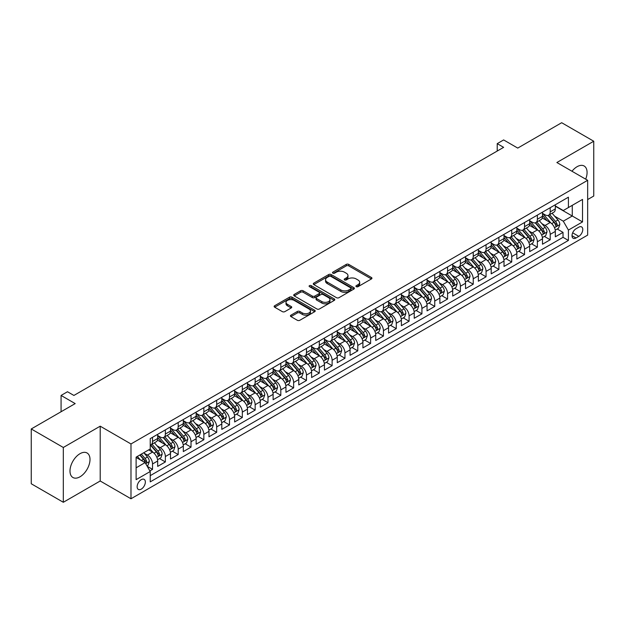 <?xml version="1.0" encoding="UTF-8"?>
<svg xmlns="http://www.w3.org/2000/svg" width="625" height="625" viewBox="0 0 625 625"><rect width="100%" height="100%" fill="white"/><g stroke="black" fill="none" stroke-linecap="round" stroke-linejoin="round"><path stroke-width="0.94" d="M356.281 286.672A1.25 0.719 0 0 0 358.039 286.672L371.422 278.953A1.781 1.031 0 0 0 371.945 278.227A1.781 1.031 0 0 0 371.422 277.492L348.758 264.414A1.781 1.031 0 0 0 346.234 264.414L332.859 272.133A1.25 0.719 0 0 0 332.492 272.641A1.25 0.719 0 0 0 332.859 273.156A1.25 0.719 0 0 0 334.625 273.156L336.352 272.156A5.695 3.289 0 0 1 344.414 272.156L346.297 273.242A5.695 3.289 0 0 1 347.969 275.57A5.695 3.289 0 0 1 346.297 277.898L344.57 278.898A1.25 0.719 0 0 0 344.203 279.406A1.25 0.719 0 0 0 344.57 279.914A1.25 0.719 0 0 0 346.328 279.914L348.062 278.914A5.695 3.289 0 0 1 356.125 278.914L358.008 280.008A5.695 3.289 0 0 1 359.68 282.328A5.695 3.289 0 0 1 358.008 284.656L356.281 285.656A1.25 0.719 0 0 0 355.914 286.164A1.25 0.719 0 0 0 356.281 286.672L356.281 285.656M79.992 476.805A14.148 8.172 120 0 0 89.242 464.336A14.148 8.172 120 0 0 87.07 452.992A14.148 8.172 120 0 0 79.992 453.695A14.148 8.172 120 0 0 70.75 466.164A14.148 8.172 120 0 0 72.922 477.508A14.148 8.172 120 0 0 79.992 476.805M585.688 179.164A14.148 8.172 120 0 0 584.148 166.008A14.148 8.172 120 0 0 577.07 166.711A14.148 8.172 120 0 0 571.984 171.25M141.25 489.133A5.805 3.352 120 0 0 145.039 484.023A5.805 3.352 120 0 0 144.148 479.367A5.805 3.352 120 0 0 141.25 479.656A5.805 3.352 120 0 0 137.453 484.773A5.805 3.352 120 0 0 138.344 489.422A5.805 3.352 120 0 0 141.25 489.133M290.961 315.156A1.781 1.031 0 0 0 290.438 315.883A1.781 1.031 0 0 0 290.961 316.609L297.32 320.281A1.781 1.031 0 0 0 299.836 320.281L314.695 311.703A1.781 1.031 0 0 0 315.219 310.969A1.781 1.031 0 0 0 314.695 310.242L292.031 297.164A1.781 1.031 0 0 0 289.516 297.164L274.656 305.742A1.781 1.031 0 0 0 274.133 306.469A1.781 1.031 0 0 0 274.656 307.195L282.336 311.625A1.781 1.031 0 0 0 284.852 311.625L291.211 307.953A1.781 1.031 0 0 0 291.734 307.227A1.781 1.031 0 0 0 291.211 306.5L287.406 304.305A4.766 2.75 0 0 1 286.008 302.359A4.766 2.75 0 0 1 288.953 299.82A4.766 2.75 0 0 1 294.141 300.414L309.062 309.031A4.766 2.75 0 0 1 310.453 310.969A4.766 2.75 0 0 1 307.516 313.516A4.766 2.75 0 0 1 302.328 312.914L299.836 311.484A1.781 1.031 0 0 0 297.32 311.484L290.961 315.156L290.961 316.609L297.32 312.961L297.32 311.484M587.656 199.555L593.75 196.039L593.75 141.234L561.68 122.719L517.742 148.086L503.633 139.938L497.219 143.641L503.633 147.344L73.906 395.445L67.492 391.742L61.078 395.445L61.078 411.742M63.32 447.477L63.32 502.281L100.203 480.992L100.203 426.18L63.32 447.477L31.25 428.961L75.188 403.594L61.078 395.445M100.203 426.18L130.984 443.961L587.656 180.305L587.656 235.109L130.984 498.766L130.984 443.961M593.75 141.234L556.867 162.523L587.656 180.305M336.477 297.672A1.781 1.031 0 0 0 339 297.672L353.852 289.094A1.781 1.031 0 0 0 354.375 288.367A1.781 1.031 0 0 0 353.852 287.641L331.188 274.555A1.781 1.031 0 0 0 328.672 274.555L313.812 283.133A1.781 1.031 0 0 0 313.297 283.859A1.781 1.031 0 0 0 313.812 284.586L336.477 297.672M309.969 286.945A1.25 0.719 0 0 1 311.234 287.117L334.25 300.406L319.414 308.977A1.781 1.031 0 0 1 316.898 308.977L294.234 295.891L294.234 294.438A1.781 1.031 0 0 0 293.711 295.164A1.781 1.031 0 0 0 294.234 295.891M294.234 294.438L300.594 290.766A1.781 1.031 0 0 1 303.109 290.766L312.305 296.07A1.781 1.031 0 0 0 314.82 296.07L319.039 293.633A1.781 1.031 0 0 0 319.562 292.906A1.781 1.031 0 0 0 319.039 292.18L309.469 286.656A1.25 0.719 0 0 1 309.102 286.148A1.25 0.719 0 0 1 309.875 285.484A1.25 0.719 0 0 1 311.234 285.641L334.273 298.938A1.781 1.031 0 0 1 334.797 299.672A1.781 1.031 0 0 1 334.273 300.398L334.273 298.938M63.32 502.281L31.25 483.766L31.25 428.961M149.875 470.898L152.539 469.359L147.211 466.289M144.188 453.211L147.406 455.07A7.258 4.188 60 0 1 152.539 463.953L157.672 460.992L157.672 466.398L165.367 461.953L159.531 458.586M157.016 445.805L160.234 447.664A7.258 4.188 60 0 1 165.367 456.547L170.492 453.586L170.492 458.992L178.195 454.547L172.359 451.18M169.844 438.398L173.062 440.258A7.258 4.188 60 0 1 178.195 449.141L183.32 446.18L183.32 451.586L191.023 447.141L185.188 443.773M182.672 430.992L185.891 432.852A7.258 4.188 60 0 1 191.023 441.734L196.148 438.773L196.148 444.18L203.852 439.734L198.008 436.367M195.5 423.586L198.719 425.445A7.258 4.188 60 0 1 203.852 434.328L208.977 431.367L208.977 436.773L216.68 432.328L210.836 428.961M208.328 416.18L211.547 418.039A7.258 4.188 60 0 1 216.68 426.922L221.805 423.961L221.805 429.367L229.508 424.922L223.664 421.555M221.148 408.773L224.375 410.633A7.258 4.188 60 0 1 229.508 419.516L234.633 416.555L234.633 421.961L242.328 417.516L236.492 414.148M233.977 401.367L237.203 403.227A7.258 4.188 60 0 1 242.328 412.109L247.461 409.148L247.461 414.555L255.156 410.109L249.32 406.742M246.805 393.961L250.031 395.82A7.258 4.188 60 0 1 255.156 404.703L260.289 401.742L260.289 407.148L267.984 402.703L262.148 399.336M259.633 386.555L262.859 388.414A7.258 4.188 60 0 1 267.984 397.297L273.117 394.336L273.117 399.742L280.812 395.297L274.977 391.93M272.461 379.148L275.688 381.008A7.258 4.188 60 0 1 280.812 389.891L285.945 386.93L285.945 392.336L293.641 387.891L287.805 384.523M285.289 371.742L288.516 373.602A7.258 4.188 60 0 1 293.641 382.484L298.773 379.523L298.773 384.93L306.469 380.484L300.633 377.117M298.117 364.336L301.336 366.195A7.258 4.188 60 0 1 306.469 375.078L311.602 372.117L311.602 377.523L319.297 373.078L313.461 369.711M310.945 356.93L314.164 358.789A7.258 4.188 60 0 1 319.297 367.672L324.43 364.711L324.43 370.117L332.125 365.68L326.289 362.305M323.773 349.523L326.992 351.383A7.258 4.188 60 0 1 332.125 360.266L337.258 357.305L337.258 362.711L344.953 358.273L339.117 354.898M336.602 342.117L339.82 343.977A7.258 4.188 60 0 1 344.953 352.859L350.086 349.898L350.086 355.305L357.781 350.867L351.945 347.492M349.43 334.711L352.648 336.57A7.258 4.188 60 0 1 357.781 345.461L362.914 342.492L362.914 347.898L370.609 343.461L364.773 340.086M362.258 327.305L365.477 329.164A7.258 4.188 60 0 1 370.609 338.055L375.742 335.086L375.742 340.492L383.438 336.055L377.602 332.68M375.086 319.898L378.305 321.758A7.258 4.188 60 0 1 383.438 330.648L388.57 327.68L388.57 333.086L396.266 328.648L390.43 325.273M387.914 312.492L391.133 314.352A7.258 4.188 60 0 1 396.266 323.242L401.398 320.273L401.398 325.68L409.094 321.242L403.258 317.867M400.742 305.086L403.961 306.945A7.258 4.188 60 0 1 409.094 315.836L414.227 312.867L414.227 318.273L421.922 313.836L416.086 310.461M413.57 297.68L416.789 299.539A7.258 4.188 60 0 1 421.922 308.43L427.055 305.461L427.055 310.867L434.75 306.43L428.914 303.055M426.398 290.273L429.617 292.133A7.258 4.188 60 0 1 434.75 301.023L439.883 298.055L439.883 303.461L447.578 299.023L441.742 295.648M439.227 282.867L442.445 284.727A7.258 4.188 60 0 1 447.578 293.617L452.711 290.648L452.711 296.062L460.406 291.617L454.57 288.242M452.055 275.461L455.273 277.32A7.258 4.188 60 0 1 460.406 286.211L465.539 283.25L465.539 288.656L473.234 284.211L467.398 280.836M464.883 268.055L468.102 269.914A7.258 4.188 60 0 1 473.234 278.805L478.367 275.844L478.367 281.25L486.062 276.805L480.227 273.43M477.711 260.648L480.93 262.508A7.258 4.188 60 0 1 486.062 271.398L491.195 268.438L491.195 273.844L498.891 269.398L493.055 266.023M490.539 253.242L493.758 255.102A7.258 4.188 60 0 1 498.891 263.992L504.016 261.031L504.016 266.438L511.719 261.992L505.883 258.617M503.367 245.836L506.586 247.695A7.258 4.188 60 0 1 511.719 256.586L516.844 253.625L516.844 259.031L524.547 254.586L518.711 251.219M516.195 238.43L519.414 240.289A7.258 4.188 60 0 1 524.547 249.18L529.672 246.219L529.672 251.625L537.375 247.18L531.531 243.812M529.023 231.023L532.242 232.883A7.258 4.188 60 0 1 537.375 241.773L542.5 238.812L542.5 244.219L550.203 239.773L550.203 234.367A7.258 4.188 -120 0 0 545.07 225.477L541.852 223.617M544.359 236.406L550.203 239.773M157.672 460.992A7.258 4.188 -120 0 0 152.539 452.102L148.688 449.883M170.492 453.586A7.258 4.188 -120 0 0 165.367 444.695L157.43 440.117M183.32 446.18A7.258 4.188 -120 0 0 178.195 437.289L170.258 432.711M196.148 438.773A7.258 4.188 -120 0 0 191.023 429.883L183.086 425.305M208.977 431.367A7.258 4.188 -120 0 0 203.852 422.477L195.914 417.898M221.805 423.961A7.258 4.188 -120 0 0 216.68 415.078L208.742 410.492M234.633 416.555A7.258 4.188 -120 0 0 229.508 407.672L221.57 403.086M247.461 409.148A7.258 4.188 -120 0 0 242.328 400.266L234.398 395.68M260.289 401.742A7.258 4.188 -120 0 0 255.156 392.859L247.227 388.273M273.117 394.336A7.258 4.188 -120 0 0 267.984 385.453L260.055 380.867M285.945 386.93A7.258 4.188 -120 0 0 280.812 378.047L272.883 373.461M298.773 379.523A7.258 4.188 -120 0 0 293.641 370.641L285.711 366.055M311.602 372.117A7.258 4.188 -120 0 0 306.469 363.234L298.539 358.648M324.43 364.711A7.258 4.188 -120 0 0 319.297 355.828L311.367 351.242M337.258 357.305A7.258 4.188 -120 0 0 332.125 348.422L324.195 343.836M350.086 349.898A7.258 4.188 -120 0 0 344.953 341.016L337.023 336.43M362.914 342.492A7.258 4.188 -120 0 0 357.781 333.609L349.852 329.023M375.742 335.086A7.258 4.188 -120 0 0 370.609 326.203L362.68 321.625M388.57 327.68A7.258 4.188 -120 0 0 383.438 318.797L375.508 314.219M401.398 320.273A7.258 4.188 -120 0 0 396.266 311.391L388.336 306.812M414.227 312.867A7.258 4.188 -120 0 0 409.094 303.984L401.164 299.406M427.055 305.461A7.258 4.188 -120 0 0 421.922 296.578L413.984 292M439.883 298.055A7.258 4.188 -120 0 0 434.75 289.172L426.813 284.594M452.711 290.648A7.258 4.188 -120 0 0 447.578 281.766L439.641 277.188M465.539 283.25A7.258 4.188 -120 0 0 460.406 274.359L452.469 269.781M478.367 275.844A7.258 4.188 -120 0 0 473.234 266.953L465.297 262.375M491.195 268.438A7.258 4.188 -120 0 0 486.062 259.547L478.125 254.969M504.016 261.031A7.258 4.188 -120 0 0 498.891 252.141L490.953 247.562M516.844 253.625A7.258 4.188 -120 0 0 511.719 244.734L503.781 240.156M529.672 246.219A7.258 4.188 -120 0 0 524.547 237.328L516.609 232.75M542.5 238.812A7.258 4.188 -120 0 0 537.375 229.922L529.438 225.344M578.805 227.18L575.984 228.812A5.625 3.25 120 0 0 572.312 233.766A5.625 3.25 120 0 0 573.172 238.273A5.625 3.25 120 0 0 575.984 237.992L578.805 236.367A5.625 3.25 120 0 0 582.477 231.406A5.625 3.25 120 0 0 581.617 226.906A5.625 3.25 120 0 0 578.805 227.18M136.117 467.805L145.094 462.625L150.227 471.508L150.227 481.875L568.414 240.438L568.414 230.07L563.281 221.18L554.672 216.211M150.227 471.508L136.117 479.656L136.117 457.141L150.227 448.992L150.227 438.625L568.414 197.188L568.414 207.555L582.523 199.406L582.523 221.922L568.414 230.07M157.672 435.516L160.234 436.992A7.258 4.188 60 0 0 163.859 437.352L168.992 434.391A7.258 4.188 -120 0 0 170.492 431.07L170.492 426.922M170.492 428.109L173.062 429.594A7.258 4.188 60 0 0 176.688 429.953L181.82 426.984A7.258 4.188 -120 0 0 183.32 423.664L183.32 419.516M183.32 420.703L185.891 422.188A7.258 4.188 60 0 0 189.516 422.547L194.648 419.578A7.258 4.188 -120 0 0 196.148 416.258L196.148 412.109M196.148 413.297L198.719 414.781A7.258 4.188 60 0 0 202.344 415.141L207.477 412.172A7.258 4.188 -120 0 0 208.977 408.852L208.977 404.703M208.977 405.891L211.547 407.375A7.258 4.188 60 0 0 215.172 407.734L220.305 404.766A7.258 4.188 -120 0 0 221.805 401.445L221.805 397.297M221.805 398.484L224.375 399.969A7.258 4.188 60 0 0 228 400.328L233.133 397.359A7.258 4.188 -120 0 0 234.633 394.039L234.633 389.891M234.633 391.078L237.203 392.562A7.258 4.188 60 0 0 240.828 392.922L245.961 389.953A7.258 4.188 -120 0 0 247.461 386.633L247.461 382.484M247.461 383.672L250.031 385.156A7.258 4.188 60 0 0 253.656 385.516L258.789 382.547A7.258 4.188 -120 0 0 260.289 379.227L260.289 375.078M260.289 376.266L262.859 377.75A7.258 4.188 60 0 0 266.484 378.109L271.617 375.141A7.258 4.188 -120 0 0 273.117 371.82L273.117 367.672M273.117 368.859L275.688 370.344A7.258 4.188 60 0 0 279.312 370.703L284.445 367.742A7.258 4.188 -120 0 0 285.945 364.414L285.945 360.266M285.945 361.453L288.516 362.938A7.258 4.188 60 0 0 292.141 363.297L297.273 360.336A7.258 4.188 -120 0 0 298.773 357.008L298.773 352.859M298.773 354.047L301.336 355.531A7.258 4.188 60 0 0 304.969 355.891L310.102 352.93A7.258 4.188 -120 0 0 311.602 349.602L311.602 345.453M311.602 346.641L314.164 348.125A7.258 4.188 60 0 0 317.797 348.484L322.93 345.523A7.258 4.188 -120 0 0 324.43 342.195L324.43 338.047M324.43 339.234L326.992 340.719A7.258 4.188 60 0 0 330.625 341.078L335.758 338.117A7.258 4.188 -120 0 0 337.258 334.789L337.258 330.648M337.258 331.828L339.82 333.312A7.258 4.188 60 0 0 343.453 333.672L348.586 330.711A7.258 4.188 -120 0 0 350.086 327.383L350.086 323.242M350.086 324.422L352.648 325.906A7.258 4.188 60 0 0 356.281 326.266L361.414 323.305A7.258 4.188 -120 0 0 362.914 319.977L362.914 315.836M362.914 317.016L365.477 318.5A7.258 4.188 60 0 0 369.109 318.859L374.234 315.898A7.258 4.188 -120 0 0 375.742 312.57L375.742 308.43M375.742 309.609L378.305 311.094A7.258 4.188 60 0 0 381.938 311.453L387.062 308.492A7.258 4.188 -120 0 0 388.57 305.164L388.57 301.023M388.57 302.203L391.133 303.688A7.258 4.188 60 0 0 394.766 304.047L399.891 301.086A7.258 4.188 -120 0 0 401.398 297.766L401.398 293.617M401.398 294.797L403.961 296.281A7.258 4.188 60 0 0 407.594 296.641L412.719 293.68A7.258 4.188 -120 0 0 414.227 290.359L414.227 286.211M414.227 287.391L416.789 288.875A7.258 4.188 60 0 0 420.422 289.234L425.547 286.273A7.258 4.188 -120 0 0 427.055 282.953L427.055 278.805M427.055 279.984L429.617 281.469A7.258 4.188 60 0 0 433.25 281.828L438.375 278.867A7.258 4.188 -120 0 0 439.883 275.547L439.883 271.398M439.883 272.578L442.445 274.062A7.258 4.188 60 0 0 446.07 274.422L451.203 271.461A7.258 4.188 -120 0 0 452.711 268.141L452.711 263.992M452.711 265.172L455.273 266.656A7.258 4.188 60 0 0 458.898 267.016L464.031 264.055A7.258 4.188 -120 0 0 465.539 260.734L465.539 256.586M465.539 257.766L468.102 259.25A7.258 4.188 60 0 0 471.727 259.609L476.859 256.648A7.258 4.188 -120 0 0 478.367 253.328L478.367 249.18M478.367 250.359L480.93 251.844A7.258 4.188 60 0 0 484.555 252.203L489.687 249.242A7.258 4.188 -120 0 0 491.195 245.922L491.195 241.773M491.195 242.953L493.758 244.438A7.258 4.188 60 0 0 497.383 244.797L502.516 241.836A7.258 4.188 -120 0 0 504.016 238.516L504.016 234.367M504.016 235.555L506.586 237.031A7.258 4.188 60 0 0 510.211 237.391L515.344 234.43A7.258 4.188 -120 0 0 516.844 231.109L516.844 226.961M516.844 228.148L519.414 229.625A7.258 4.188 60 0 0 523.039 229.984L528.172 227.023A7.258 4.188 -120 0 0 529.672 223.703L529.672 219.555M529.672 220.742L532.242 222.219A7.258 4.188 60 0 0 535.867 222.578L541 219.617A7.258 4.188 -120 0 0 542.5 216.297L542.5 212.148M150.227 475.656L563.031 237.328L563.031 232.367L555.328 236.812L555.328 231.406A7.258 4.188 -120 0 0 550.203 222.516L542.266 217.937M542.5 213.336L545.07 214.812A7.258 4.188 -120 0 0 548.695 215.172A7.258 4.188 -120 0 0 550.203 211.852L550.203 207.703M548.695 215.172L553.828 212.211A7.258 4.188 -120 0 0 555.328 208.891L555.328 204.742M152.539 437.289L152.539 441.438A7.258 4.188 60 0 1 151.031 444.758A7.258 4.188 60 0 1 150.227 445.055M151.031 444.758L156.164 441.797A7.258 4.188 -120 0 0 157.672 438.477L157.672 434.328M165.367 429.883L165.367 434.031A7.258 4.188 60 0 1 163.859 437.352M178.195 422.477L178.195 426.625A7.258 4.188 60 0 1 176.688 429.953M191.023 415.07L191.023 419.219A7.258 4.188 60 0 1 189.516 422.547M203.852 407.664L203.852 411.812A7.258 4.188 60 0 1 202.344 415.141M216.68 400.258L216.68 404.406A7.258 4.188 60 0 1 215.172 407.734M229.508 392.859L229.508 397A7.258 4.188 60 0 1 228 400.328M242.328 385.453L242.328 389.594A7.258 4.188 60 0 1 240.828 392.922M255.156 378.047L255.156 382.188A7.258 4.188 60 0 1 253.656 385.516M267.984 370.641L267.984 374.781A7.258 4.188 60 0 1 266.484 378.109M280.812 363.234L280.812 367.375A7.258 4.188 60 0 1 279.312 370.703M293.641 355.828L293.641 359.977A7.258 4.188 60 0 1 292.141 363.297M306.469 348.422L306.469 352.57A7.258 4.188 60 0 1 304.969 355.891M319.297 341.016L319.297 345.164A7.258 4.188 60 0 1 317.797 348.484M332.125 333.609L332.125 337.758A7.258 4.188 60 0 1 330.625 341.078M344.953 326.203L344.953 330.352A7.258 4.188 60 0 1 343.453 333.672M357.781 318.797L357.781 322.945A7.258 4.188 60 0 1 356.281 326.266M370.609 311.391L370.609 315.539A7.258 4.188 60 0 1 369.109 318.859M383.438 303.984L383.438 308.133A7.258 4.188 60 0 1 381.938 311.453M396.266 296.578L396.266 300.727A7.258 4.188 60 0 1 394.766 304.047M409.094 289.172L409.094 293.32A7.258 4.188 60 0 1 407.594 296.641M421.922 281.766L421.922 285.914A7.258 4.188 60 0 1 420.422 289.234M434.75 274.359L434.75 278.508A7.258 4.188 60 0 1 433.25 281.828M447.578 266.953L447.578 271.102A7.258 4.188 60 0 1 446.07 274.422M460.406 259.547L460.406 263.695A7.258 4.188 60 0 1 458.898 267.016M473.234 252.141L473.234 256.289A7.258 4.188 60 0 1 471.727 259.609M486.062 244.734L486.062 248.883A7.258 4.188 60 0 1 484.555 252.203M498.891 237.328L498.891 241.477A7.258 4.188 60 0 1 497.383 244.797M511.719 229.922L511.719 234.07A7.258 4.188 60 0 1 510.211 237.391M524.547 222.516L524.547 226.664A7.258 4.188 60 0 1 523.039 229.984M537.375 215.109L537.375 219.258A7.258 4.188 60 0 1 535.867 222.578M537.375 241.773L537.375 247.18M524.547 249.18L524.547 254.586M511.719 256.586L511.719 261.992M498.891 263.992L498.891 269.398M486.062 271.398L486.062 276.805M473.234 278.805L473.234 284.211M460.406 286.211L460.406 291.617M447.578 293.617L447.578 299.023M434.75 301.023L434.75 306.43M421.922 308.43L421.922 313.836M409.094 315.836L409.094 321.242M396.266 323.242L396.266 328.648M383.438 330.648L383.438 336.055M370.609 338.055L370.609 343.461M357.781 345.461L357.781 350.867M344.953 352.859L344.953 358.273M332.125 360.266L332.125 365.68M319.297 367.672L319.297 373.078M306.469 375.078L306.469 380.484M293.641 382.484L293.641 387.891M280.812 389.891L280.812 395.297M267.984 397.297L267.984 402.703M255.156 404.703L255.156 410.109M242.328 412.109L242.328 417.516M229.508 419.516L229.508 424.922M216.68 426.922L216.68 432.328M203.852 434.328L203.852 439.734M191.023 441.734L191.023 447.141M178.195 449.141L178.195 454.547M165.367 456.547L165.367 461.953M152.539 463.953L152.539 469.359M145.094 462.625L136.117 457.438M563.281 221.18L572.266 216L572.266 205.336L582.523 199.406M555.328 206.227L582.523 221.922M555.328 205.93L563.281 210.516L568.414 207.555M100.203 480.992L130.984 498.766M497.219 143.641L497.219 151.047M557.188 229L563.031 232.367M563.031 237.328L568.414 240.438M356.773 286.852L358.008 286.141A5.695 3.289 0 0 0 359.68 283.812L359.68 282.328M347.969 275.57L347.969 277.055A5.695 3.289 0 0 1 346.297 279.375L345.07 280.086M371.422 277.492L371.422 278.953L348.758 265.891A1.781 1.031 0 0 0 346.234 265.891L333.359 273.328M353.828 289.102L331.188 276.031A1.781 1.031 0 0 0 328.672 276.031L313.836 284.594M350.711 288.875A1.25 0.719 0 0 0 351.07 288.367A1.25 0.719 0 0 0 350.711 287.852L330.812 276.367A1.25 0.719 0 0 0 329.047 276.367L327.227 277.422A5.695 3.289 0 0 0 325.555 279.75A5.695 3.289 0 0 0 327.227 282.078L340.82 289.93A5.695 3.289 0 0 0 348.883 289.93L350.711 288.875L350.711 290.352A1.25 0.719 0 0 0 351.07 289.844L351.07 288.367M325.555 279.75L325.555 281.234A5.695 3.289 0 0 0 327.227 283.555L327.227 282.078M350.711 290.352L348.883 291.406A5.695 3.289 0 0 1 340.82 291.406L327.227 283.555M294.258 295.898L300.594 292.242L300.594 290.766M319.562 292.906L319.562 294.391A1.781 1.031 0 0 1 319.039 295.117L314.82 297.555A1.781 1.031 0 0 1 312.305 297.555L303.109 292.242A1.781 1.031 0 0 0 300.594 292.242M321.844 301.578A4.766 2.75 0 0 0 327.031 302.172A4.766 2.75 0 0 0 329.977 299.633A4.766 2.75 0 0 0 328.578 297.688L323.32 294.648A1.781 1.031 0 0 0 320.805 294.648L316.586 297.086A1.781 1.031 0 0 0 316.062 297.812A1.781 1.031 0 0 0 316.586 298.539L321.844 301.578L321.844 303.055A4.766 2.75 0 0 0 327.031 303.656A4.766 2.75 0 0 0 329.977 301.109L329.977 299.633M316.062 297.812L316.062 299.297A1.781 1.031 0 0 0 316.586 300.023L316.586 298.539M321.844 303.055L316.586 300.023M310.453 310.969L310.453 312.453A4.766 2.75 0 0 1 307.516 314.992A4.766 2.75 0 0 1 302.328 314.398L299.836 312.961A1.781 1.031 0 0 0 297.32 312.961M286.008 302.359L286.008 303.836A4.766 2.75 0 0 0 287.406 305.781L287.406 304.305M291.188 307.969L287.406 305.781M314.695 310.242L314.695 311.703L292.031 298.641A1.781 1.031 0 0 0 289.516 298.641L274.68 307.203M555.227 230.133L558.539 228.219L559.82 224.516A4.805 2.773 -120 0 0 557.945 220L552.086 213.219M550.914 222.984L543.961 214.938A13.875 8.016 -120 0 0 542.5 213.414M547.102 220.727L543.211 216.227A11.523 6.648 -120 0 0 542.5 215.453M548.039 215.438L553.969 222.297A4.805 2.773 60 0 1 555.688 225.609C556.406 226.578 556.922 226.281 557.227 224.719A4.805 2.773 -120 0 0 555.508 221.406L549.648 214.625M548.391 215.32L554.758 222.695A2.445 1.414 60 0 1 555.375 223.656L557.227 224.719M555.688 225.609L556.031 226.18M542.398 237.539L545.711 235.625L546.992 231.922A4.805 2.773 -120 0 0 545.117 227.406L539.258 220.625M538.086 230.391L531.133 222.344A13.875 8.016 -120 0 0 529.672 220.82M534.273 228.133L530.383 223.633A11.523 6.648 -120 0 0 529.672 222.859M535.219 222.844L541.141 229.703A4.805 2.773 60 0 1 542.859 233.016C543.578 233.984 544.094 233.688 544.398 232.125A4.805 2.773 -120 0 0 542.68 228.812L536.82 222.031M535.562 222.727L541.938 230.102A2.445 1.414 60 0 1 542.555 231.062L544.398 232.125M542.859 233.016L543.211 233.586M529.57 244.945L532.883 243.031L534.164 239.328A4.805 2.773 -120 0 0 532.289 234.812L526.43 228.031M525.258 237.797L518.305 229.75A13.875 8.016 -120 0 0 516.844 228.227M521.445 235.539L517.555 231.039A11.523 6.648 -120 0 0 516.844 230.266M522.391 230.25L528.312 237.109A4.805 2.773 60 0 1 530.031 240.422C530.75 241.391 531.266 241.094 531.57 239.531A4.805 2.773 -120 0 0 529.852 236.219L523.992 229.438M522.734 230.133L529.109 237.508A2.445 1.414 60 0 1 529.727 238.469L531.57 239.531M530.031 240.422L530.383 240.992M516.742 252.352L520.055 250.438L521.336 246.734A4.805 2.773 -120 0 0 519.461 242.219L513.602 235.438M512.43 245.203L505.477 237.156A13.875 8.016 -120 0 0 504.016 235.633M508.617 242.945L504.727 238.445A11.523 6.648 -120 0 0 504.016 237.672M509.562 237.648L515.484 244.516A4.805 2.773 60 0 1 517.203 247.828C517.922 248.797 518.438 248.5 518.742 246.938A4.805 2.773 -120 0 0 517.023 243.625L511.164 236.844M509.906 237.539L516.281 244.914A2.445 1.414 60 0 1 516.898 245.875L518.742 246.938M517.203 247.828L517.555 248.398M503.914 259.758L507.227 257.844L508.508 254.141A4.805 2.773 -120 0 0 506.633 249.625L500.773 242.844M499.602 252.609L492.648 244.563A13.875 8.016 -120 0 0 491.195 243.039M495.789 250.352L491.898 245.852A11.523 6.648 -120 0 0 491.195 245.078M496.734 245.055L502.656 251.922A4.805 2.773 60 0 1 504.375 255.234C505.094 256.203 505.609 255.906 505.914 254.344A4.805 2.773 -120 0 0 504.195 251.031L498.336 244.25M497.078 244.945L503.453 252.32A2.445 1.414 60 0 1 504.07 253.281L505.914 254.344M504.375 255.234L504.727 255.805M491.086 267.164L494.398 265.25L495.68 261.547A4.805 2.773 -120 0 0 493.813 257.031L487.945 250.25M486.773 260.016L479.82 251.969A13.875 8.016 -120 0 0 478.367 250.445M482.961 257.758L479.07 253.258A11.523 6.648 -120 0 0 478.367 252.484M483.906 252.461L489.836 259.328A4.805 2.773 60 0 1 491.547 262.641C492.266 263.609 492.781 263.312 493.086 261.75A4.805 2.773 -120 0 0 491.375 258.438L485.508 251.656M484.25 252.352L490.625 259.727A2.445 1.414 60 0 1 491.242 260.688L493.086 261.75M491.547 262.641L491.898 263.211M478.258 274.57L481.57 272.656L482.852 268.953A4.805 2.773 -120 0 0 480.984 264.438L475.117 257.656M473.945 267.422L466.992 259.375A13.875 8.016 -120 0 0 465.539 257.852M470.133 265.164L466.242 260.664A11.523 6.648 -120 0 0 465.539 259.891M471.078 259.867L477.008 266.734A4.805 2.773 60 0 1 478.719 270.047C479.437 271.016 479.953 270.719 480.258 269.156A4.805 2.773 -120 0 0 478.547 265.844L472.68 259.062M471.422 259.758L477.797 267.133A2.445 1.414 60 0 1 478.414 268.094L480.258 269.156M478.719 270.047L479.07 270.617M465.43 281.977L468.742 280.062L470.023 276.359A4.805 2.773 -120 0 0 468.156 271.844L462.289 265.055M461.117 274.828L454.164 266.781A13.875 8.016 -120 0 0 452.711 265.258M457.305 272.57L453.414 268.07A11.523 6.648 -120 0 0 452.711 267.297M458.25 267.273L464.18 274.141A4.805 2.773 60 0 1 465.891 277.453C466.609 278.422 467.125 278.125 467.43 276.562A4.805 2.773 -120 0 0 465.719 273.25L459.852 266.469M458.594 267.164L464.969 274.539A2.445 1.414 60 0 1 465.586 275.5L467.43 276.562M465.891 277.453L466.242 278.023M452.602 289.383L455.914 287.469L457.195 283.766A4.805 2.773 -120 0 0 455.328 279.25L449.461 272.461M448.289 282.234L441.336 274.188A13.875 8.016 -120 0 0 439.883 272.664M444.477 279.977L440.594 275.477A11.523 6.648 -120 0 0 439.883 274.703M445.422 274.68L451.352 281.547A4.805 2.773 60 0 1 453.062 284.859C453.781 285.828 454.297 285.531 454.602 283.969A4.805 2.773 -120 0 0 452.891 280.656L447.023 273.875M445.766 274.57L452.141 281.945A2.445 1.414 60 0 1 452.758 282.906L454.602 283.969M453.062 284.859L453.414 285.43M439.773 296.789L443.086 294.875L444.367 291.172A4.805 2.773 -120 0 0 442.5 286.656L436.633 279.867M435.461 289.641L428.508 281.594A13.875 8.016 -120 0 0 427.055 280.07M431.648 287.383L427.766 282.883A11.523 6.648 -120 0 0 427.055 282.109M432.594 282.086L438.523 288.953A4.805 2.773 60 0 1 440.234 292.266C440.961 293.234 441.469 292.938 441.773 291.375A4.805 2.773 -120 0 0 440.062 288.062L434.195 281.281M432.938 281.977L439.313 289.352A2.445 1.414 60 0 1 439.93 290.312L441.773 291.375M440.234 292.266L440.586 292.836M426.945 304.195L430.258 302.281L431.539 298.578A4.805 2.773 -120 0 0 429.672 294.062L423.805 287.273M422.633 297.047L415.68 289A13.875 8.016 -120 0 0 414.227 287.477M418.82 294.789L414.938 290.289A11.523 6.648 -120 0 0 414.227 289.516M419.766 289.492L425.695 296.359A4.805 2.773 60 0 1 427.406 299.672C428.133 300.641 428.641 300.344 428.945 298.781A4.805 2.773 -120 0 0 427.234 295.469L421.375 288.688M420.117 289.383L426.484 296.758A2.445 1.414 60 0 1 427.102 297.719L428.945 298.781M427.406 299.672L427.758 300.242M414.117 311.602L417.43 309.688L418.711 305.984A4.805 2.773 -120 0 0 416.844 301.469L410.984 294.68M409.805 304.453L402.859 296.406A13.875 8.016 -120 0 0 401.398 294.875M405.992 302.195L402.109 297.695A11.523 6.648 -120 0 0 401.398 296.922M406.938 296.898L412.867 303.766A4.805 2.773 60 0 1 414.578 307.078C415.305 308.039 415.812 307.75 416.117 306.188A4.805 2.773 -120 0 0 414.406 302.875L408.547 296.094M407.289 296.789L413.656 304.164A2.445 1.414 60 0 1 414.273 305.125L416.117 306.188M414.578 307.078L414.93 307.648M401.289 319.008L404.602 317.094L405.883 313.391A4.805 2.773 -120 0 0 404.016 308.875L398.156 302.086M396.977 311.859L390.031 303.812A13.875 8.016 -120 0 0 388.57 302.281M393.164 309.602L389.281 305.102A11.523 6.648 -120 0 0 388.57 304.328M394.109 304.305L400.039 311.172A4.805 2.773 60 0 1 401.75 314.484C402.477 315.445 402.984 315.156 403.289 313.594A4.805 2.773 -120 0 0 401.578 310.281L395.719 303.492M394.461 304.195L400.828 311.57A2.445 1.414 60 0 1 401.445 312.531L403.289 313.594M401.75 314.484L402.102 315.055M388.461 326.414L391.773 324.5L393.055 320.797A4.805 2.773 -120 0 0 391.188 316.281L385.328 309.492M384.148 319.266L377.203 311.219A13.875 8.016 -120 0 0 375.742 309.688M380.336 317.008L376.453 312.508A11.523 6.648 -120 0 0 375.742 311.734M381.281 311.711L387.211 318.578A4.805 2.773 60 0 1 388.922 321.891C389.648 322.852 390.156 322.562 390.461 321A4.805 2.773 -120 0 0 388.75 317.688L382.891 310.898M381.633 311.602L388 318.977A2.445 1.414 60 0 1 388.617 319.938L390.461 321M388.922 321.891L389.273 322.461M375.633 333.82L378.945 331.906L380.227 328.203A4.805 2.773 -120 0 0 378.359 323.688L372.5 316.898M371.32 326.672L364.375 318.625A13.875 8.016 -120 0 0 362.914 317.094M367.508 324.414L363.625 319.914A11.523 6.648 -120 0 0 362.914 319.141M368.453 319.117L374.383 325.984A4.805 2.773 60 0 1 376.094 329.297C376.82 330.258 377.328 329.969 377.633 328.406A4.805 2.773 -120 0 0 375.922 325.094L370.062 318.305M368.805 319.008L375.172 326.383A2.445 1.414 60 0 1 375.789 327.344L377.633 328.406M376.094 329.297L376.445 329.867M362.805 341.227L366.117 339.312L367.406 335.609A4.805 2.773 -120 0 0 365.531 331.094L359.672 324.305M358.492 334.078L351.547 326.031A13.875 8.016 -120 0 0 350.086 324.5M354.68 331.82L350.797 327.32A11.523 6.648 -120 0 0 350.086 326.539M355.625 326.523L361.555 333.391A4.805 2.773 60 0 1 363.266 336.703C363.992 337.664 364.5 337.367 364.805 335.812A4.805 2.773 -120 0 0 363.094 332.5L357.234 325.711M355.977 326.414L362.344 333.789A2.445 1.414 60 0 1 362.961 334.742L364.805 335.812M363.266 336.703L363.617 337.273M349.977 348.633L353.289 346.719L354.578 343.016A4.805 2.773 -120 0 0 352.703 338.5L346.844 331.711M345.664 341.484L338.719 333.438A13.875 8.016 -120 0 0 337.258 331.906M341.852 339.227L337.969 334.727A11.523 6.648 -120 0 0 337.258 333.945M342.797 333.93L348.727 340.797A4.805 2.773 60 0 1 350.438 344.109C351.164 345.07 351.672 344.773 351.977 343.219A4.805 2.773 -120 0 0 350.266 339.906L344.406 333.117M343.148 333.82L349.516 341.195A2.445 1.414 60 0 1 350.133 342.148L351.977 343.219M350.438 344.109L350.789 344.68M337.148 356.039L340.461 354.125L341.75 350.422A4.805 2.773 -120 0 0 339.875 345.906L334.016 339.117M332.836 348.891L325.891 340.844A13.875 8.016 -120 0 0 324.43 339.312M329.031 346.633L325.141 342.133A11.523 6.648 -120 0 0 324.43 341.352M329.969 341.336L335.898 348.203A4.805 2.773 60 0 1 337.609 351.516C338.336 352.477 338.852 352.18 339.148 350.625A4.805 2.773 -120 0 0 337.438 347.312L331.578 340.523M330.32 341.227L336.688 348.602A2.445 1.414 60 0 1 337.305 349.555L339.148 350.625M337.609 351.516L337.961 352.086M324.32 363.445L327.641 361.531L328.922 357.828A4.805 2.773 -120 0 0 327.047 353.312L321.188 346.523M320.008 356.297L313.062 348.25A13.875 8.016 -120 0 0 311.602 346.719M316.203 354.039L312.312 349.531A11.523 6.648 -120 0 0 311.602 348.758M317.141 348.742L323.07 355.609A4.805 2.773 60 0 1 324.781 358.922C325.508 359.883 326.023 359.586 326.32 358.031A4.805 2.773 -120 0 0 324.609 354.719L318.75 347.93M317.492 348.633L323.859 356.008A2.445 1.414 60 0 1 324.477 356.961L326.32 358.031M324.781 358.922L325.133 359.492M311.492 370.852L314.812 368.938L316.094 365.234A4.805 2.773 -120 0 0 314.219 360.719L308.359 353.93M307.188 363.703L300.234 355.656A13.875 8.016 -120 0 0 298.773 354.125M303.375 361.445L299.484 356.938A11.523 6.648 -120 0 0 298.773 356.164M304.312 356.148L310.242 363.016A4.805 2.773 60 0 1 311.953 366.328C312.68 367.289 313.195 366.992 313.492 365.438A4.805 2.773 -120 0 0 311.781 362.125L305.922 355.336M304.664 356.039L311.031 363.414A2.445 1.414 60 0 1 311.648 364.367L313.492 365.438M311.953 366.328L312.305 366.898M298.664 378.258L301.984 376.344L303.266 372.641A4.805 2.773 -120 0 0 301.391 368.125L295.531 361.336M294.359 371.109L287.406 363.062A13.875 8.016 -120 0 0 285.945 361.531M290.547 368.852L286.656 364.344A11.523 6.648 -120 0 0 285.945 363.57M291.484 363.555L297.414 370.422A4.805 2.773 60 0 1 299.125 373.734C299.852 374.695 300.367 374.398 300.672 372.844A4.805 2.773 -120 0 0 298.953 369.531L293.094 362.742M291.836 363.445L298.203 370.82A2.445 1.414 60 0 1 298.82 371.773L300.672 372.844M299.125 373.734L299.477 374.305M285.836 385.664L289.156 383.75L290.438 380.047A4.805 2.773 -120 0 0 288.562 375.531L282.703 368.742M281.531 378.516L274.578 370.469A13.875 8.016 -120 0 0 273.117 368.938M277.719 376.258L273.828 371.75A11.523 6.648 -120 0 0 273.117 370.977M278.656 370.961L284.586 377.828A4.805 2.773 60 0 1 286.305 381.141C287.023 382.102 287.539 381.805 287.844 380.25A4.805 2.773 -120 0 0 286.125 376.938L280.266 370.148M279.008 370.852L285.375 378.227A2.445 1.414 60 0 1 285.992 379.18L287.844 380.25M286.305 381.141L286.648 381.703M273.008 393.07L276.328 391.156L277.609 387.453A4.805 2.773 -120 0 0 275.734 382.938L269.875 376.148M268.703 385.922L261.75 377.875A13.875 8.016 -120 0 0 260.289 376.344M264.891 383.664L261 379.156A11.523 6.648 -120 0 0 260.289 378.383M265.828 378.367L271.758 385.234A4.805 2.773 60 0 1 273.477 388.547C274.195 389.508 274.711 389.211 275.016 387.656A4.805 2.773 -120 0 0 273.297 384.344L267.438 377.555M266.18 378.258L272.547 385.633A2.445 1.414 60 0 1 273.164 386.586L275.016 387.656M273.477 388.547L273.82 389.109M260.18 400.469L263.5 398.562L264.781 394.852A4.805 2.773 -120 0 0 262.906 390.344L257.047 383.555M255.875 393.328L248.922 385.281A13.875 8.016 -120 0 0 247.461 383.75M252.062 391.07L248.172 386.562A11.523 6.648 -120 0 0 247.461 385.789M253 385.773L258.93 392.641A4.805 2.773 60 0 1 260.648 395.945C261.367 396.914 261.883 396.617 262.188 395.062A4.805 2.773 -120 0 0 260.469 391.75L254.609 384.961M253.352 385.664L259.719 393.039A2.445 1.414 60 0 1 260.336 393.992L262.188 395.062M260.648 395.945L260.992 396.516M247.352 407.875L250.672 405.969L251.953 402.258A4.805 2.773 -120 0 0 250.078 397.75L244.219 390.961M243.047 400.734L236.094 392.68A13.875 8.016 -120 0 0 234.633 391.156M239.234 398.477L235.344 393.969A11.523 6.648 -120 0 0 234.633 393.195M240.172 393.18L246.102 400.047A4.805 2.773 60 0 1 247.82 403.352C248.539 404.32 249.055 404.023 249.359 402.469A4.805 2.773 -120 0 0 247.641 399.156L241.781 392.367M240.523 393.07L246.891 400.445A2.445 1.414 60 0 1 247.508 401.398L249.359 402.469M247.82 403.352L248.164 403.922M234.523 415.281L237.844 413.367L239.125 409.664A4.805 2.773 -120 0 0 237.25 405.156L231.391 398.367M230.219 408.141L223.266 400.086A13.875 8.016 -120 0 0 221.805 398.562M226.406 405.875L222.516 401.375A11.523 6.648 -120 0 0 221.805 400.602M227.344 400.586L233.273 407.453A4.805 2.773 60 0 1 234.992 410.758C235.711 411.727 236.227 411.43 236.531 409.875A4.805 2.773 -120 0 0 234.812 406.562L228.953 399.773M227.695 400.477L234.063 407.852A2.445 1.414 60 0 1 234.68 408.805L236.531 409.875M234.992 410.758L235.336 411.328M221.703 422.688L225.016 420.773L226.297 417.07A4.805 2.773 -120 0 0 224.422 412.563L218.562 405.773M217.391 415.547L210.438 407.492A13.875 8.016 -120 0 0 208.977 405.969M213.578 413.281L209.687 408.781A11.523 6.648 -120 0 0 208.977 408.008M214.523 407.992L220.445 414.859A4.805 2.773 60 0 1 222.164 418.164C222.883 419.133 223.398 418.836 223.703 417.281A4.805 2.773 -120 0 0 221.984 413.969L216.125 407.18M214.867 407.883L221.234 415.258A2.445 1.414 60 0 1 221.852 416.211L223.703 417.281M222.164 418.164L222.508 418.734M208.875 430.094L212.188 428.18L213.469 424.477A4.805 2.773 -120 0 0 211.594 419.969L205.734 413.18M204.562 422.953L197.609 414.898A13.875 8.016 -120 0 0 196.148 413.375M200.75 420.688L196.859 416.188A11.523 6.648 -120 0 0 196.148 415.414M201.695 415.398L207.617 422.258A4.805 2.773 60 0 1 209.336 425.57C210.055 426.539 210.57 426.242 210.875 424.688A4.805 2.773 -120 0 0 209.156 421.375L203.297 414.586M202.039 415.289L208.414 422.664A2.445 1.414 60 0 1 209.031 423.617L210.875 424.688M209.336 425.57L209.687 426.141M196.047 437.5L199.359 435.586L200.641 431.883A4.805 2.773 -120 0 0 198.766 427.375L192.906 420.586M191.734 430.352L184.781 422.305A13.875 8.016 -120 0 0 183.32 420.781M187.922 428.094L184.031 423.594A11.523 6.648 -120 0 0 183.32 422.82M188.867 422.805L194.789 429.664A4.805 2.773 60 0 1 196.508 432.977C197.227 433.945 197.742 433.648 198.047 432.094A4.805 2.773 -120 0 0 196.328 428.781L190.469 421.992M189.211 422.695L195.586 430.07A2.445 1.414 60 0 1 196.203 431.023L198.047 432.094M196.508 432.977L196.859 433.547M183.219 444.906L186.531 442.992L187.812 439.289A4.805 2.773 -120 0 0 185.938 434.781L180.078 427.992M178.906 437.758L171.953 429.711A13.875 8.016 -120 0 0 170.492 428.188M175.094 435.5L171.203 431A11.523 6.648 -120 0 0 170.492 430.227M176.039 430.211L181.961 437.07A4.805 2.773 60 0 1 183.68 440.383C184.398 441.352 184.914 441.055 185.219 439.5A4.805 2.773 -120 0 0 183.5 436.188L177.641 429.398M176.383 430.102L182.758 437.477A2.445 1.414 60 0 1 183.375 438.43L185.219 439.5M183.68 440.383L184.031 440.953M170.391 452.312L173.703 450.398L174.984 446.695A4.805 2.773 -120 0 0 173.109 442.188L167.25 435.398M166.078 445.164L159.125 437.117A13.875 8.016 -120 0 0 157.672 435.594M162.266 442.906L158.375 438.406A11.523 6.648 -120 0 0 157.672 437.633M163.211 437.617L169.133 444.477A4.805 2.773 60 0 1 170.852 447.789C171.57 448.758 172.086 448.461 172.391 446.906A4.805 2.773 -120 0 0 170.68 443.594L164.812 436.805M163.555 437.508L169.93 444.883A2.445 1.414 60 0 1 170.547 445.836L172.391 446.906M170.852 447.789L171.203 448.359M157.562 459.719L160.875 457.805L162.156 454.102A4.805 2.773 -120 0 0 160.289 449.594L154.422 442.805M153.25 452.57L150.18 449.023M149.438 450.312L148.938 449.734M150.383 445.023L156.312 451.883A4.805 2.773 60 0 1 158.023 455.195C158.742 456.164 159.258 455.867 159.562 454.312A4.805 2.773 -120 0 0 157.852 451L151.984 444.211M150.727 444.914L157.102 452.289A2.445 1.414 60 0 1 157.719 453.242L159.562 454.312M158.023 455.195L158.375 455.766M146.953 465.844L148.047 465.211L149.328 461.508A4.805 2.773 -120 0 0 147.461 457L143.766 452.727M140.32 459.867L137.352 456.43M136.609 457.719L136.117 457.148M139.789 455.023L143.484 459.289A4.805 2.773 60 0 1 145.195 462.602C145.914 463.57 146.43 463.273 146.734 461.719A4.805 2.773 -120 0 0 145.023 458.406L141.328 454.133M140.086 454.852L144.273 459.688A2.445 1.414 60 0 1 144.891 460.648L146.734 461.719M145.195 462.602L145.547 463.172M147.406 455.07L152.539 452.102M160.234 447.664L165.367 444.695M173.062 440.258L178.195 437.289M185.891 432.852L191.023 429.883M198.719 425.445L203.852 422.477M211.547 418.039L216.68 415.078M224.375 410.633L229.508 407.672M237.203 403.227L242.328 400.266M250.031 395.82L255.156 392.859M262.859 388.414L267.984 385.453M275.688 381.008L280.812 378.047M288.516 373.602L293.641 370.641M301.336 366.195L306.469 363.234M314.164 358.789L319.297 355.828M326.992 351.383L332.125 348.422M339.82 343.977L344.953 341.016M352.648 336.57L357.781 333.609M365.477 329.164L370.609 326.203M378.305 321.758L383.438 318.797M391.133 314.352L396.266 311.391M403.961 306.945L409.094 303.984M416.789 299.539L421.922 296.578M429.617 292.133L434.75 289.172M442.445 284.727L447.578 281.766M455.273 277.32L460.406 274.359M468.102 269.914L473.234 266.953M480.93 262.508L486.062 259.547M493.758 255.102L498.891 252.141M506.586 247.695L511.719 244.734M519.414 240.289L524.547 237.328M532.242 232.883L537.375 229.922M545.07 225.477L550.203 222.516M550.203 211.852L555.328 208.891M152.539 441.438L157.672 438.477M165.367 434.031L170.492 431.07M178.195 426.625L183.32 423.664M191.023 419.219L196.148 416.258M203.852 411.812L208.977 408.852M216.68 404.406L221.805 401.445M229.508 397L234.633 394.039M242.328 389.594L247.461 386.633M255.156 382.188L260.289 379.227M267.984 374.781L273.117 371.82M280.812 367.375L285.945 364.414M293.641 359.977L298.773 357.008M306.469 352.57L311.602 349.602M319.297 345.164L324.43 342.195M332.125 337.758L337.258 334.789M344.953 330.352L350.086 327.383M357.781 322.945L362.914 319.977M370.609 315.539L375.742 312.57M383.438 308.133L388.57 305.164M396.266 300.727L401.398 297.766M409.094 293.32L414.227 290.359M421.922 285.914L427.055 282.953M434.75 278.508L439.883 275.547M447.578 271.102L452.711 268.141M460.406 263.695L465.539 260.734M473.234 256.289L478.367 253.328M486.062 248.883L491.195 245.922M498.891 241.477L504.016 238.516M511.719 234.07L516.844 231.109M524.547 226.664L529.672 223.703M537.375 219.258L542.5 216.297M550.203 234.367L555.328 231.406M572.656 232.812L578.805 236.367M572.008 235.703L575.984 237.992M358.008 286.141L358.008 284.656M344.57 279.914L344.57 278.898M346.297 279.375L346.297 277.898M332.859 273.156L332.859 272.133M346.234 265.891L346.234 264.414M348.758 265.891L348.758 264.414M313.812 284.586L313.812 283.133M328.672 276.031L328.672 274.555M331.188 276.031L331.188 274.555M353.852 289.094L353.852 287.641M340.82 291.406L340.82 289.93M348.883 291.406L348.883 289.93M303.109 292.242L303.109 290.766M312.305 297.555L312.305 296.07M314.82 297.555L314.82 296.07M319.039 295.117L319.039 293.633M311.234 287.117L311.234 285.641M299.836 312.961L299.836 311.484M302.328 314.398L302.328 312.914M291.211 307.953L291.211 306.5M274.656 307.195L274.656 305.742M289.516 298.641L289.516 297.164M292.031 298.641L292.031 297.164M554.492 227.664L559.789 224.609M543.961 214.938L544.625 214.555M555.508 221.406L557.945 220M551.68 223.625L553.969 222.297M541.664 235.07L546.961 232.016M531.133 222.344L531.797 221.961M542.68 228.812L545.117 227.406M538.852 231.031L541.141 229.703M528.836 242.477L534.133 239.422M518.305 229.75L518.969 229.367M529.852 236.219L532.289 234.812M526.023 238.43L528.312 237.109M516.008 249.883L521.305 246.828M505.477 237.156L506.141 236.773M517.023 243.625L519.461 242.219M513.195 245.836L515.484 244.516M503.18 257.289L508.477 254.234M492.648 244.563L493.313 244.18M504.195 251.031L506.633 249.625M500.367 253.242L502.656 251.922M490.352 264.695L495.648 261.641M479.82 251.969L480.484 251.586M491.375 258.438L493.813 257.031M487.539 260.648L489.836 259.328M477.523 272.102L482.82 269.047M466.992 259.375L467.656 258.992M478.547 265.844L480.984 264.438M474.711 268.055L477.008 266.734M464.695 279.508L469.992 276.453M454.164 266.781L454.828 266.398M465.719 273.25L468.156 271.844M461.883 275.461L464.18 274.141M451.867 286.914L457.164 283.859M441.336 274.188L442 273.805M452.891 280.656L455.328 279.25M449.055 282.867L451.352 281.547M439.039 294.32L444.336 291.266M428.508 281.594L429.172 281.211M440.062 288.062L442.5 286.656M436.227 290.273L438.523 288.953M426.211 301.727L431.508 298.672M415.68 289L416.344 288.617M427.234 295.469L429.672 294.062M423.398 297.68L425.695 296.359M413.383 309.133L418.68 306.078M402.859 296.406L403.516 296.023M414.406 302.875L416.844 301.469M410.57 305.086L412.867 303.766M400.555 316.539L405.852 313.484M390.031 303.812L390.688 303.43M401.578 310.281L404.016 308.875M397.742 312.492L400.039 311.172M387.727 323.945L393.023 320.891M377.203 311.219L377.859 310.836M388.75 317.688L391.188 316.281M384.914 319.898L387.211 318.578M374.898 331.352L380.195 328.297M364.375 318.625L365.031 318.242M375.922 325.094L378.359 323.688M372.086 327.305L374.383 325.984M362.07 338.758L367.367 335.703M351.547 326.031L352.203 325.648M363.094 332.5L365.531 331.094M359.258 334.711L361.555 333.391M349.242 346.164L354.547 343.109M338.719 333.438L339.375 333.055M350.266 339.906L352.703 338.5M346.43 342.117L348.727 340.797M336.414 353.57L341.719 350.516M325.891 340.844L326.547 340.461M337.438 347.312L339.875 345.906M333.602 349.523L335.898 348.203M323.586 360.977L328.891 357.914M313.062 348.25L313.719 347.867M324.609 354.719L327.047 353.312M320.781 356.93L323.07 355.609M310.758 368.383L316.062 365.32M300.234 355.656L300.891 355.273M311.781 362.125L314.219 360.719M307.953 364.336L310.242 363.016M297.93 375.789L303.234 372.727M287.406 363.062L288.062 362.68M298.953 369.531L301.391 368.125M295.125 371.742L297.414 370.422M285.102 383.195L290.406 380.133M274.578 370.469L275.234 370.086M286.125 376.938L288.562 375.531M282.297 379.148L284.586 377.828M272.281 390.602L277.578 387.539M261.75 377.875L262.414 377.492M273.297 384.344L275.734 382.938M269.469 386.555L271.758 385.234M259.453 398.008L264.75 394.945M248.922 385.281L249.586 384.898M260.469 391.75L262.906 390.344M256.641 393.961L258.93 392.641M246.625 405.414L251.922 402.352M236.094 392.68L236.758 392.305M247.641 399.156L250.078 397.75M243.812 401.367L246.102 400.047M233.797 412.82L239.094 409.758M223.266 400.086L223.93 399.711M234.812 406.562L237.25 405.156M230.984 408.773L233.273 407.453M220.969 420.227L226.266 417.164M210.438 407.492L211.102 407.117M221.984 413.969L224.422 412.563M218.156 416.18L220.445 414.859M208.141 427.633L213.438 424.57M197.609 414.898L198.273 414.523M209.156 421.375L211.594 419.969M205.328 423.586L207.617 422.258M195.312 435.039L200.609 431.977M184.781 422.305L185.445 421.93M196.328 428.781L198.766 427.375M192.5 430.992L194.789 429.664M182.484 442.445L187.781 439.383M171.953 429.711L172.617 429.336M183.5 436.188L185.938 434.781M179.672 438.398L181.961 437.07M169.656 449.852L174.953 446.789M159.125 437.117L159.789 436.742M170.68 443.594L173.109 442.188M166.844 445.805L169.133 444.477M156.828 457.258L162.125 454.195M157.852 451L160.289 449.594M154.016 453.211L156.312 451.883M145.703 463.68L149.297 461.602M145.023 458.406L147.461 457M141.406 460.492L143.484 459.289"/></g></svg>
